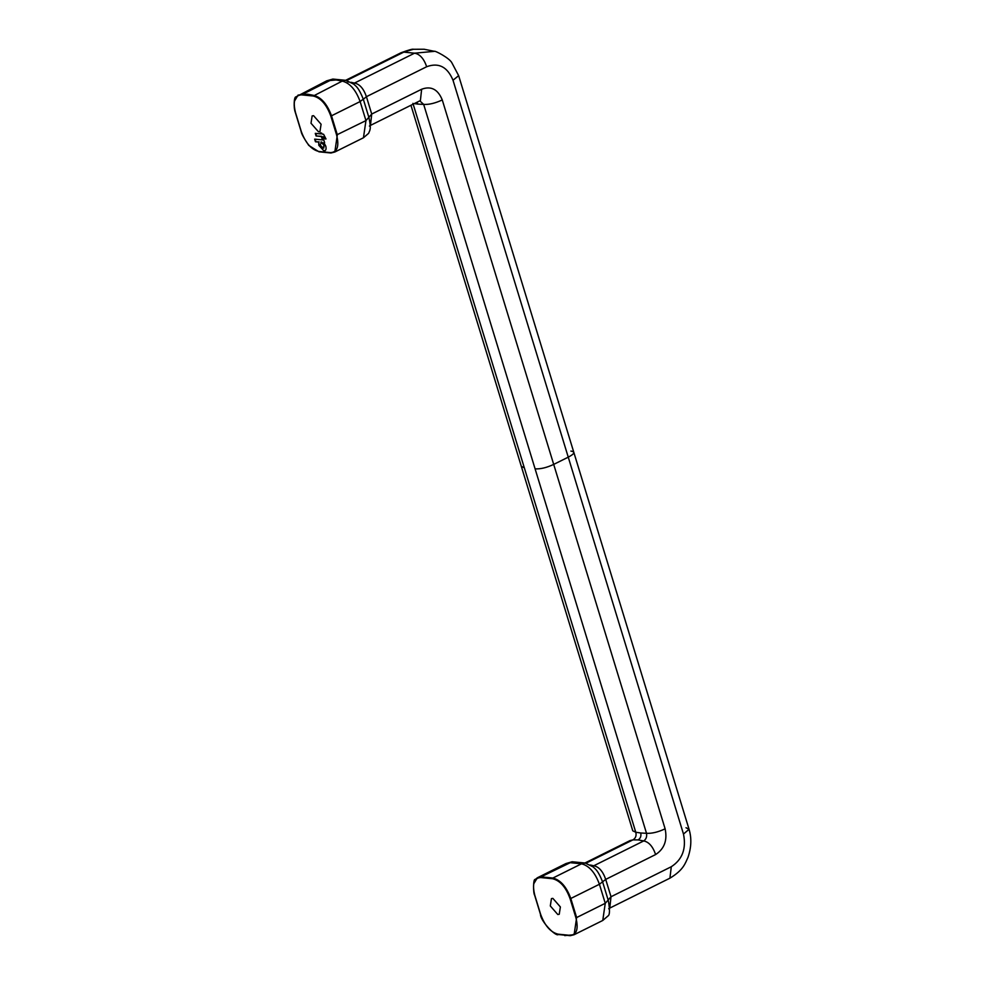 <?xml version="1.0" encoding="UTF-8"?>
<svg xmlns="http://www.w3.org/2000/svg" width="985" height="985" viewBox="0 0 985 985"><rect width="100%" height="100%" fill="white"/><g stroke="black" fill="none" stroke-linecap="round" stroke-linejoin="round"><path stroke-width="1.48" d="M318.512 131.818L319.94 131.584L321.085 124.245L313.575 115.676L312.147 115.91L311.001 123.248L318.512 131.818M314.658 139.131L323.819 140.042L324.619 142.677L323.868 142.603L325.776 146.1C326.515 149.301 325.875 150.877 323.856 150.816L318.832 145.337L318.684 142.086L315.459 141.766L314.658 139.131M325.038 150.631L323.856 150.816L318.832 145.337M320.568 133.886L320.273 132.938L321.689 133.086L321.972 134.022L323.585 134.256L325.986 138.983L324.718 138.848L323.72 136.927L322.834 136.841L323.351 138.54L321.947 138.393L321.369 136.521L316.087 135.992L315.286 133.357L320.568 133.886L320.765 132.987M416.926 102.292L417.874 104.09L423.673 104.41L419.819 100.852M643.697 840.944C646.135 839.245 647.083 836.696 646.517 833.31L640.718 832.99C641.358 836.068 640.509 838.37 638.145 839.897L643.697 840.944L593.77 865.778C598.954 866.775 602.931 871.319 605.701 879.396L655.628 854.549C652.846 846.472 648.869 841.941 643.697 840.944C648.869 841.941 652.846 846.472 655.628 854.549C664.358 848.848 667.522 840.279 665.121 828.828C658.115 832.103 651.922 833.593 646.517 833.31L423.673 104.41C429.066 104.706 435.271 103.216 442.265 99.941L665.121 828.828M552.868 898.382L551.44 898.615L550.307 905.954L557.806 914.523L559.234 914.277L560.379 906.951L552.868 898.382M671.29 866.738L611.02 896.744L609.764 908.096L669.923 878.177L671.29 866.738C682.383 859.536 686.446 848.639 683.479 834.049L453.014 80.241C447.424 66.82 438.645 62.314 426.69 66.721C423.895 58.632 419.844 54.113 414.55 53.178L403.801 52.119L346.634 80.536M350.931 82.297L354.489 83.072L414.55 53.178L434.52 51.331C434.299 50.247 449.763 58.053 451.98 63.003L458.653 75.66L453.014 80.241L458.653 75.66L689.057 829.284L686.016 827.732L689.057 829.284L683.479 834.049L689.057 829.284C691.729 838.124 691.371 847.494 687.986 857.393C685.191 863.279 683.652 869.915 669.935 878.164M570.906 451.068C575.511 451.77 574.624 453.814 568.234 457.175L553.829 464.341C546.81 467.641 540.58 469.156 535.126 468.86M640.718 832.99L635.768 832.239C636.63 835.662 635.67 838.21 632.912 839.885L630.068 840.562L632.912 839.885L585.927 863.242M635.768 832.239L632.776 830.835L521.324 466.385L524.315 467.789L635.768 832.239M442.265 99.941C437.931 89.29 431.048 85.732 421.642 89.241L420.386 100.569L421.642 89.241L371.714 114.051L370.458 125.403L369.375 126.068M353.123 83.676L354.489 83.072C359.66 84.07 363.637 88.613 366.42 96.69L426.69 66.721M434.52 51.331L424.153 49.25L413.491 49.275L401.043 52.747L345.698 80.278M324.545 142.431L323.868 142.603M325.222 150.52L324.262 150.606M319.238 145.127L318.684 142.086M319.091 141.889L315.459 141.766M315.865 141.569L315.138 139.18M323.474 147.972L324.484 145.177L321.639 141.951L320.802 142.172M323.88 147.959L323.068 148.181L324.077 145.374L320.987 142.049M321.639 141.951L320.211 144.992L323.068 148.181M325.961 138.737L324.718 138.848M325.124 138.651L324.521 137.863M324.927 137.666L324.163 137.137M324.582 136.927L323.72 136.927M324.127 136.73L322.834 136.841M323.277 138.282L321.947 138.393M322.354 138.195L321.369 136.521M321.775 136.312L316.087 135.992M316.493 135.795L315.766 133.406M313.304 96.025L301.484 94.856C294.712 95.36 292.717 101.246 295.488 112.536L301.275 131.461C305.522 142.973 311.358 149.646 318.783 151.456L330.603 152.626C337.375 152.133 339.369 146.236 336.599 134.957L330.812 116.021C326.564 104.521 320.728 97.847 313.304 96.025L342.226 81.102L336.107 79.957L326.712 80.832L332.844 79.071L345.883 80.327L348.345 82.087M294.367 101.307L298.086 95.077L307.48 94.191L313.599 95.348C321.208 97.232 327.18 104.053 331.502 115.799L360.128 101.553C355.807 89.82 349.835 82.999 342.226 81.102L345.883 80.327L353.75 84.156C356.558 86.742 358.663 87.69 363.33 99.251L366.42 96.69L371.714 114.051L365.952 120.601L360.128 101.553L363.28 99.128M574.12 934.716L602.758 920.47L605.258 903.307L599.422 884.259L605.701 879.396L611.02 896.744L605.258 903.307L576.631 917.552L574.12 934.716L564.725 935.602M590.237 865.002L593.77 865.778L592.416 866.381M638.145 839.897L632.912 839.885M417.874 104.09L414.266 103.61M412.924 103.351L524.315 467.789M558.089 934.162L569.896 935.331C576.693 934.974 578.7 929.089 575.893 917.663L570.106 898.726C565.956 887.251 560.12 880.59 552.597 878.731L540.777 877.561C533.981 877.918 531.986 883.804 534.781 895.23L540.568 914.166C544.73 925.641 550.566 932.315 558.089 934.162L558.089 934.162M565.981 863.549L572.137 861.764L540.999 876.872L552.893 878.041L581.519 863.808L569.625 862.626L566.006 863.537L537.379 877.77L540.999 876.872L540.777 877.561M533.673 883.914L537.379 877.77L535.2 879.507C533.131 878.251 533.119 893.296 534.621 895.143L540.433 914.166C540.506 921.394 556.168 937.067 558.298 934.519L570.278 935.688L574.095 934.728M572.137 861.764L585.176 863.02L581.519 863.808C589.165 865.753 595.137 872.562 599.422 884.259L570.795 898.492L576.631 917.552L575.893 917.663M552.597 878.731L552.893 878.041C560.539 879.987 566.51 886.808 570.795 898.492L570.106 898.726M585.176 863.032L593.056 866.874C595.802 869.361 598.117 870.666 602.635 881.957L602.574 881.834M330.812 116.021L331.502 115.799L337.326 134.846L334.826 152.01L330.985 152.995L319.005 151.813L308.785 145.423C303.897 138.208 301.348 133.554 301.139 131.461L295.328 112.438C293.345 107.279 294.133 96.727 295.783 96.949L326.712 80.832M301.484 94.856L332.844 79.071M336.599 134.957L365.952 120.601L363.453 137.777L334.826 152.01M334.802 152.022L330.603 152.626M584.991 862.971L630.068 840.562M609.764 908.108L608.668 908.773M602.635 881.957L608.287 900.438C609.974 909.845 609.863 915.028 607.942 916.001L602.758 920.47M420.386 100.569L370.458 125.403M410.942 105.26L521.324 466.385M401.043 52.747C408.566 49.989 412.715 48.831 413.491 49.275M363.33 99.251L368.981 117.744C371.567 130.057 369.671 130.106 368.649 133.307L363.453 137.765"/></g></svg>
